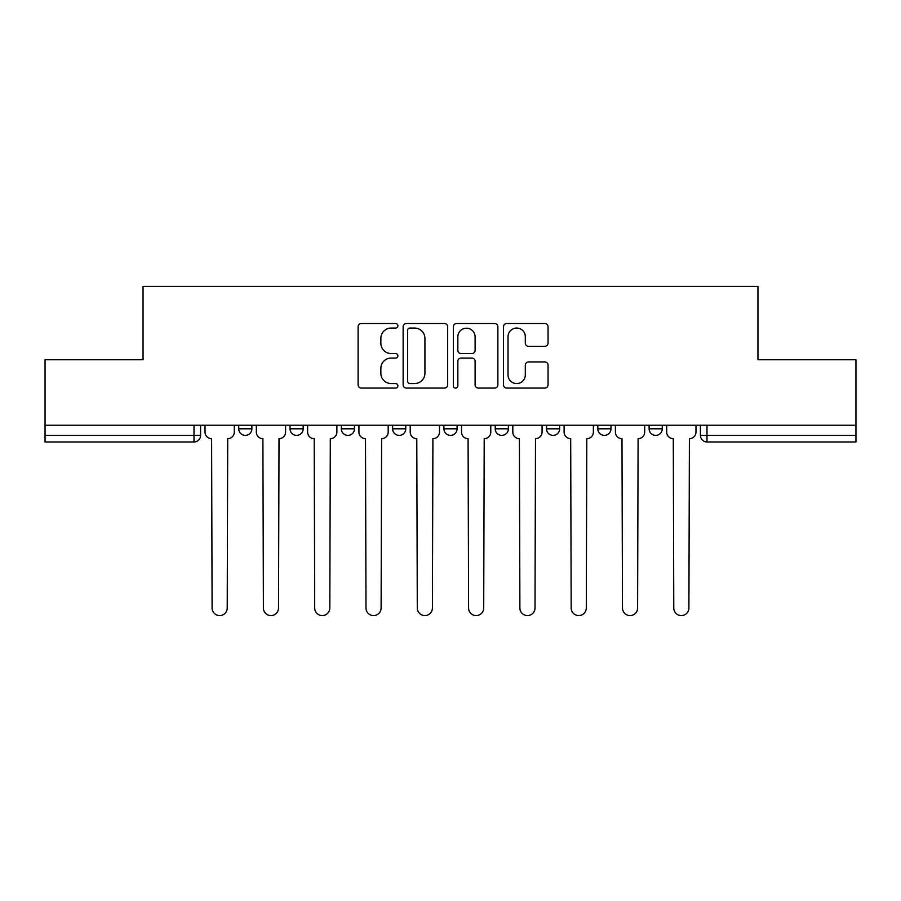 <?xml version="1.0" encoding="UTF-8"?>
<svg xmlns="http://www.w3.org/2000/svg" width="901" height="901" viewBox="0 0 901 901"><rect width="100%" height="100%" fill="white"/><g stroke="black" fill="none" stroke-linecap="round" stroke-linejoin="round"><path stroke-width="1.35" d="M397.893 325.79A2.264 2.264 0 0 0 395.629 323.538L361.335 323.538A3.232 3.232 0 0 0 358.102 326.759L358.102 384.862A3.232 3.232 0 0 0 361.335 388.083L395.629 388.083A2.264 2.264 0 0 0 397.893 385.831A2.264 2.264 0 0 0 395.629 383.567L391.192 383.567A10.328 10.328 0 0 1 380.864 373.239L380.864 368.396A10.328 10.328 0 0 1 391.192 358.069L395.629 358.069A2.264 2.264 0 0 0 397.893 355.805A2.264 2.264 0 0 0 395.629 353.552L391.192 353.552A10.328 10.328 0 0 1 380.864 343.225L380.864 338.382A10.328 10.328 0 0 1 391.192 328.054L395.629 328.054A2.264 2.264 0 0 0 397.893 325.79M649.114 425.193L649.114 428.808L662.269 428.808A6.577 6.577 0 0 1 655.691 435.386A6.577 6.577 0 0 1 649.114 428.808L649.114 425.193M546.524 425.193L546.524 428.808L559.667 428.808A6.577 6.577 0 0 1 553.09 435.386A6.577 6.577 0 0 1 546.524 428.808L546.524 425.193M495.223 425.193L495.223 428.808L508.378 428.808A6.577 6.577 0 0 1 501.801 435.386A6.577 6.577 0 0 1 495.223 428.808L495.223 425.193M392.622 428.808L392.622 425.193L392.622 428.808A6.577 6.577 0 0 0 399.199 435.386A6.577 6.577 0 0 1 392.622 428.808L405.777 428.808A6.577 6.577 0 0 1 399.199 435.386M290.032 428.808L290.032 425.193L290.032 428.808A6.577 6.577 0 0 0 296.609 435.386A6.577 6.577 0 0 1 290.032 428.808L303.186 428.808A6.577 6.577 0 0 1 296.609 435.386A6.577 6.577 0 0 0 303.186 428.808L303.186 425.193L303.186 428.808M544.835 346.288A3.232 3.232 0 0 0 548.056 343.056L548.056 326.759A3.232 3.232 0 0 0 544.835 323.538L506.745 323.538A3.232 3.232 0 0 0 503.513 326.759L503.513 384.862A3.232 3.232 0 0 0 506.745 388.083L544.835 388.083A3.232 3.232 0 0 0 548.056 384.862L548.056 365.175A3.232 3.232 0 0 0 544.835 361.943L528.527 361.943A3.232 3.232 0 0 0 525.306 365.175L525.306 374.929A8.638 8.638 0 0 1 516.667 383.567A8.638 8.638 0 0 1 508.029 374.929L508.029 336.681A8.638 8.638 0 0 1 516.667 328.054A8.638 8.638 0 0 1 525.306 336.681L525.306 343.056A3.232 3.232 0 0 0 528.527 346.288L544.835 346.288M45.05 425.193L45.05 359.758L143.045 359.758L143.045 286.428L757.955 286.428L757.955 359.758L855.95 359.758L855.95 425.193L45.05 425.193L45.05 435.386L200.585 435.386L200.585 425.193L200.585 435.386A6.577 6.577 0 0 1 194.008 441.963L45.05 441.963L45.05 435.386M447.673 326.759A3.232 3.232 0 0 0 444.452 323.538L406.362 323.538A3.232 3.232 0 0 0 403.13 326.759L403.13 384.862A3.232 3.232 0 0 0 406.362 388.083L444.452 388.083A3.232 3.232 0 0 0 447.673 384.862L447.673 326.759M456.548 323.538L494.638 323.538A3.232 3.232 0 0 1 497.87 326.759L497.87 384.862A3.232 3.232 0 0 1 494.638 388.083L478.341 388.083A3.232 3.232 0 0 1 475.109 384.862L475.109 361.301A3.232 3.232 0 0 0 471.887 358.069L461.075 358.069A3.232 3.232 0 0 0 457.843 361.301L457.843 385.831A2.264 2.264 0 0 1 455.579 388.083A2.264 2.264 0 0 1 453.327 385.831L453.327 326.759A3.232 3.232 0 0 1 456.548 323.538M700.415 425.193L700.415 435.386L855.95 435.386L855.95 441.963L706.992 441.963A6.577 6.577 0 0 1 700.415 435.386M855.95 425.193L855.95 435.386M662.269 425.193L662.269 428.808M610.968 425.193L610.968 428.808A6.577 6.577 0 0 1 604.391 435.386A6.577 6.577 0 0 1 597.813 428.808L610.968 428.808L610.968 425.193M597.813 425.193L597.813 428.808M559.667 428.808L559.667 425.193L559.667 428.808A6.577 6.577 0 0 1 553.09 435.386M508.378 428.808L508.378 425.193L508.378 428.808A6.577 6.577 0 0 1 501.801 435.386M457.077 425.193L457.077 428.808A6.577 6.577 0 0 1 450.5 435.386A6.577 6.577 0 0 1 443.923 428.808A6.577 6.577 0 0 0 450.5 435.386A6.577 6.577 0 0 0 457.077 428.808L457.077 425.193M443.923 425.193L443.923 428.808L457.077 428.808M405.777 425.193L405.777 428.808M354.476 425.193L354.476 428.808A6.577 6.577 0 0 1 347.91 435.386A6.577 6.577 0 0 1 341.333 428.808A6.577 6.577 0 0 0 347.91 435.386M341.333 425.193L341.333 428.808L354.476 428.808M251.886 425.193L251.886 428.808A6.577 6.577 0 0 1 245.309 435.386A6.577 6.577 0 0 1 238.731 428.808A6.577 6.577 0 0 0 245.309 435.386A6.577 6.577 0 0 0 251.886 428.808L251.886 425.193M238.731 425.193L238.731 428.808L251.886 428.808M194.008 425.193L194.008 441.963A6.577 6.577 0 0 0 200.585 435.386M409.91 328.054A2.264 2.264 0 0 0 407.657 330.307L407.657 381.303A2.264 2.264 0 0 0 409.91 383.567L414.595 383.567A10.328 10.328 0 0 0 424.923 373.239L424.923 338.382A10.328 10.328 0 0 0 414.595 328.054L409.91 328.054M475.109 336.85A8.638 8.638 0 0 0 466.481 328.212A8.638 8.638 0 0 0 457.843 336.85L457.843 350.32A3.232 3.232 0 0 0 461.075 353.552L471.887 353.552A3.232 3.232 0 0 0 475.109 350.32L475.109 336.85M205.023 425.193L205.023 432.097A6.577 6.577 0 0 0 211.6 438.674L212.095 608.029A7.568 7.568 0 0 0 219.664 615.586A7.568 7.568 0 0 0 227.221 608.029L227.716 438.674A6.577 6.577 0 0 0 234.294 432.097L234.294 425.193M256.323 425.193L256.323 432.097A6.577 6.577 0 0 0 262.901 438.674L263.396 608.029A7.568 7.568 0 0 0 270.953 615.586A7.568 7.568 0 0 0 278.522 608.029L279.017 438.674A6.577 6.577 0 0 0 285.594 432.097L285.594 425.193M307.624 425.193L307.624 432.097A6.577 6.577 0 0 0 314.201 438.674L314.697 608.029A7.568 7.568 0 0 0 322.254 615.586A7.568 7.568 0 0 0 329.822 608.029L330.307 438.674A6.577 6.577 0 0 0 336.884 432.097L336.884 425.193M358.925 425.193L358.925 432.097A6.577 6.577 0 0 0 365.502 438.674L365.986 608.029A7.568 7.568 0 0 0 373.555 615.586A7.568 7.568 0 0 0 381.112 608.029L381.607 438.674A6.577 6.577 0 0 0 388.185 432.097L388.185 425.193M410.214 425.193L410.214 432.097A6.577 6.577 0 0 0 416.791 438.674L417.287 608.029A7.568 7.568 0 0 0 424.855 615.586A7.568 7.568 0 0 0 432.412 608.029L432.908 438.674A6.577 6.577 0 0 0 439.485 432.097L439.485 425.193M461.515 425.193L461.515 432.097A6.577 6.577 0 0 0 468.092 438.674L468.588 608.029A7.568 7.568 0 0 0 476.145 615.586A7.568 7.568 0 0 0 483.713 608.029L484.209 438.674A6.577 6.577 0 0 0 490.786 432.097L490.786 425.193M512.815 425.193L512.815 432.097A6.577 6.577 0 0 0 519.393 438.674L519.888 608.029A7.568 7.568 0 0 0 527.445 615.586A7.568 7.568 0 0 0 535.014 608.029L535.498 438.674A6.577 6.577 0 0 0 542.075 432.097L542.075 425.193M564.116 425.193L564.116 432.097A6.577 6.577 0 0 0 570.693 438.674L571.178 608.029A7.568 7.568 0 0 0 578.746 615.586A7.568 7.568 0 0 0 586.303 608.029L586.799 438.674A6.577 6.577 0 0 0 593.376 432.097L593.376 425.193M615.406 425.193L615.406 432.097A6.577 6.577 0 0 0 621.983 438.674L622.478 608.029A7.568 7.568 0 0 0 630.047 615.586A7.568 7.568 0 0 0 637.604 608.029L638.099 438.674A6.577 6.577 0 0 0 644.677 432.097L644.677 425.193M666.706 425.193L666.706 432.097A6.577 6.577 0 0 0 673.284 438.674L673.779 608.029A7.568 7.568 0 0 0 681.336 615.586A7.568 7.568 0 0 0 688.905 608.029L689.4 438.674A6.577 6.577 0 0 0 695.977 432.097L695.977 425.193M706.992 425.193L706.992 441.963"/></g></svg>
